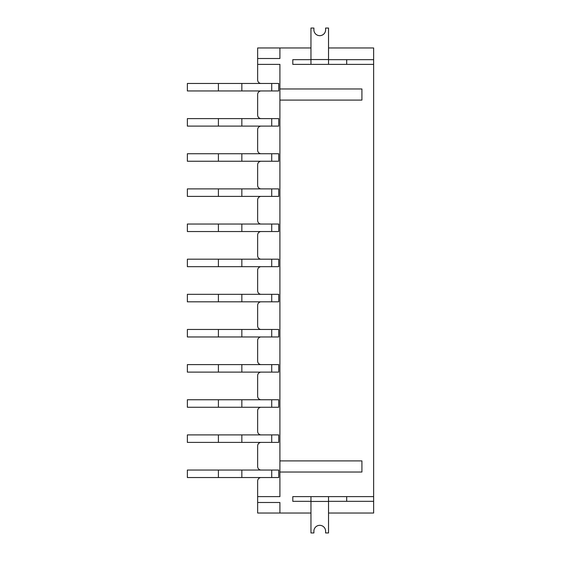 <?xml version="1.0" encoding="UTF-8"?>
<svg xmlns="http://www.w3.org/2000/svg" width="561" height="561" viewBox="0 0 561 561"><rect width="100%" height="100%" fill="white"/><g stroke="black" fill="none" stroke-linecap="round" stroke-linejoin="round"><path stroke-width="0.84" d="M373.633 501.324L328.529 501.324L346.691 501.324L346.691 496.632L292.8 496.632L292.8 501.324L310.955 501.324L292.8 501.324L292.8 496.632L310.955 496.632L310.955 532.95L313.887 532.95L313.887 531.19A5.855 5.855 0 0 1 319.742 525.334A5.855 5.855 0 0 1 325.604 531.19L325.604 532.95L328.529 532.95L328.529 496.632L373.633 496.632L373.633 513.035L328.529 513.035M310.955 513.035L257.653 513.035L257.653 502.495L279.911 502.495L279.911 513.035M328.529 47.966L373.633 47.966L373.633 59.676L328.529 59.676L346.691 59.676L346.691 64.368L328.529 64.368L373.633 64.368L373.633 496.632M292.8 64.368L310.955 64.368L292.8 64.368L292.8 59.676L310.955 59.676L292.8 59.676L292.8 64.368M310.955 47.966L279.911 47.966L279.911 58.505L257.653 58.505L257.653 79.943A3.513 3.513 0 0 0 261.174 83.463M261.174 477.537A3.513 3.513 0 0 0 257.653 481.058L257.653 496.632L279.911 496.632L279.911 472.032L361.915 472.032L361.915 460.904L279.911 460.904L279.911 100.096L361.915 100.096L361.915 88.968L279.911 88.968L279.911 64.368L257.653 64.368M257.653 481.058L257.653 502.495M373.633 59.676L373.633 64.368M241.84 90.959L241.84 83.463L278.74 83.463L271.713 83.463L271.713 90.959L187.367 90.959L187.367 83.463L218.411 83.463L218.411 90.959M278.74 90.959L271.713 90.959L278.74 90.959L278.74 83.463M241.84 126.099L241.84 118.602L278.74 118.602L271.713 118.602L271.713 126.099L187.367 126.099L187.367 118.602L218.411 118.602L218.411 126.099M278.74 126.099L271.713 126.099L278.74 126.099L278.74 118.602M241.84 161.245L241.84 153.749L278.74 153.749L271.713 153.749L271.713 161.245L187.367 161.245L187.367 153.749L218.411 153.749L218.411 161.245M278.74 161.245L271.713 161.245L278.74 161.245L278.74 153.749M241.84 196.392L241.84 188.889L278.74 188.889L271.713 188.889L271.713 196.392L187.367 196.392L187.367 188.889L218.411 188.889L218.411 196.392M278.74 196.392L271.713 196.392L278.74 196.392L278.74 188.889M241.84 231.532L241.84 224.035L278.74 224.035L271.713 224.035L271.713 231.532L187.367 231.532L187.367 224.035L218.411 224.035L218.411 231.532M278.74 231.532L271.713 231.532L278.74 231.532L278.74 224.035M241.84 266.678L241.84 259.182L278.74 259.182L271.713 259.182L271.713 266.678L187.367 266.678L187.367 259.182L218.411 259.182L218.411 266.678M278.74 266.678L271.713 266.678L278.74 266.678L278.74 259.182M241.84 301.818L241.84 294.322L278.74 294.322L271.713 294.322L271.713 301.818L187.367 301.818L187.367 294.322L218.411 294.322L218.411 301.818M278.74 301.818L271.713 301.818L278.74 301.818L278.74 294.322M241.84 336.965L241.84 329.468L278.74 329.468L271.713 329.468L271.713 336.965L187.367 336.965L187.367 329.468L218.411 329.468L218.411 336.965M278.74 336.965L271.713 336.965L278.74 336.965L278.74 329.468M241.84 372.111L241.84 364.608L278.74 364.608L271.713 364.608L271.713 372.111L187.367 372.111L187.367 364.608L218.411 364.608L218.411 372.111M278.74 372.111L271.713 372.111L278.74 372.111L278.74 364.608M241.84 407.251L241.84 399.755L278.74 399.755L271.713 399.755L271.713 407.251L187.367 407.251L187.367 399.755L218.411 399.755L218.411 407.251M278.74 407.251L271.713 407.251L278.74 407.251L278.74 399.755M241.84 442.398L241.84 434.901L278.74 434.901L271.713 434.901L271.713 442.398L187.367 442.398L187.367 434.901L218.411 434.901L218.411 442.398M278.74 442.398L271.713 442.398L278.74 442.398L278.74 434.901M241.84 477.537L241.84 470.041L278.74 470.041L271.713 470.041L271.713 477.537L187.367 477.537L187.367 470.041L218.411 470.041L218.411 477.537M278.74 477.537L271.713 477.537L278.74 477.537L278.74 470.041M257.653 466.528L257.653 445.911L257.653 466.528A3.513 3.513 0 0 0 261.174 470.041M257.653 431.381L257.653 410.764L257.653 431.381A3.513 3.513 0 0 0 261.174 434.901M257.653 396.241L257.653 375.625L257.653 396.241A3.513 3.513 0 0 0 261.174 399.755M257.653 361.095L257.653 340.478L257.653 361.095A3.513 3.513 0 0 0 261.174 364.608M257.653 325.955L257.653 305.338L257.653 325.955A3.513 3.513 0 0 0 261.174 329.468M257.653 290.808L257.653 270.192L257.653 290.808A3.513 3.513 0 0 0 261.174 294.322M257.653 255.662L257.653 235.045L257.653 255.662A3.513 3.513 0 0 0 261.174 259.182M257.653 220.522L257.653 199.905L257.653 220.522A3.513 3.513 0 0 0 261.174 224.035M257.653 185.375L257.653 164.759L257.653 185.375A3.513 3.513 0 0 0 261.174 188.889M257.653 150.236L257.653 129.619L257.653 150.236A3.513 3.513 0 0 0 261.174 153.749M257.653 115.089L257.653 94.472L257.653 115.089A3.513 3.513 0 0 0 261.174 118.602M261.174 90.959A3.513 3.513 0 0 0 257.653 94.472M261.174 126.099A3.513 3.513 0 0 0 257.653 129.619M261.174 161.245A3.513 3.513 0 0 0 257.653 164.759M261.174 196.392A3.513 3.513 0 0 0 257.653 199.905M261.174 231.532A3.513 3.513 0 0 0 257.653 235.045M261.174 266.678A3.513 3.513 0 0 0 257.653 270.192M261.174 301.818A3.513 3.513 0 0 0 257.653 305.338M261.174 336.965A3.513 3.513 0 0 0 257.653 340.478M261.174 372.111A3.513 3.513 0 0 0 257.653 375.625M261.174 407.251A3.513 3.513 0 0 0 257.653 410.764M261.174 442.398A3.513 3.513 0 0 0 257.653 445.911M257.653 58.505L257.653 47.966L279.911 47.966M279.911 460.904L279.911 472.032M279.911 88.968L279.911 100.096M328.529 28.05L325.604 28.05L325.604 29.81A5.855 5.855 0 0 1 319.742 35.666A5.855 5.855 0 0 1 313.887 29.81L313.887 28.05L310.955 28.05L310.955 64.368L328.529 64.368L328.529 28.05M241.84 83.463L218.411 83.463M241.84 118.602L218.411 118.602M241.84 153.749L218.411 153.749M241.84 188.889L218.411 188.889M241.84 224.035L218.411 224.035M241.84 259.182L218.411 259.182M241.84 294.322L218.411 294.322M241.84 329.468L218.411 329.468M241.84 364.608L218.411 364.608M241.84 399.755L218.411 399.755M241.84 434.901L218.411 434.901M241.84 470.041L218.411 470.041M328.529 501.436L310.955 501.436M310.955 59.564L328.529 59.564"/></g></svg>
